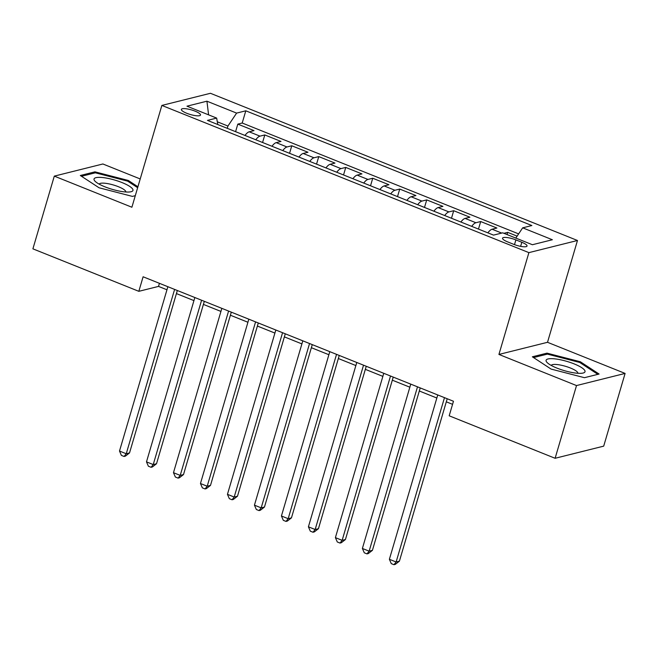 <?xml version="1.0" encoding="UTF-8"?>
<svg xmlns="http://www.w3.org/2000/svg" width="658" height="658" viewBox="0 0 658 658"><rect width="100%" height="100%" fill="white"/><g stroke="black" fill="none" stroke-linecap="round" stroke-linejoin="round"><path stroke-width="0.99" d="M186.732 113.266A9.985 2.369 16.4 0 0 200.509 115.035A9.985 2.369 16.4 0 0 195.13 111.169A9.985 2.369 16.4 0 0 181.353 109.401A9.985 2.369 16.4 0 0 186.732 113.266M140.22 178.951L102.887 163.982L54.301 176.122L32.9 248.839L138.83 291.321L158.52 286.403L166.959 289.783M577.477 240.491L210.437 93.288L161.86 105.428L528.892 252.631L577.477 240.491L547.514 342.3L498.929 354.44L576.515 385.563L625.1 373.423L547.514 342.3M625.1 373.423L603.699 446.14L555.113 458.281L576.515 385.563M517.114 236.14L507.688 232.356L507.038 234.552M487.874 232.85A12.486 4.532 -68.1 0 1 492.094 229.231L496.889 228.03L480.694 221.54L478.473 229.083M460.888 222.026A12.486 4.532 111.9 0 1 465.107 218.407L469.902 217.206L453.707 210.716L451.487 218.259M433.902 211.202A12.486 4.532 111.9 0 1 438.121 207.583L442.916 206.382L426.721 199.892L424.5 207.434M406.915 200.377A12.486 4.532 111.9 0 1 411.135 196.758L415.922 195.558L399.735 189.068L397.514 196.61M379.929 189.553A12.486 4.532 111.9 0 1 384.149 185.934L388.936 184.733L372.749 178.244L370.528 185.786M352.935 178.729A12.486 4.532 111.9 0 1 357.154 175.11L361.949 173.909L345.754 167.42L343.534 174.962M325.949 167.905A12.486 4.532 111.9 0 1 330.168 164.286L334.963 163.085L318.768 156.596L316.547 164.138M298.962 157.081A12.486 4.532 111.9 0 1 303.182 153.462L307.977 152.261L291.782 145.772L289.561 153.314M271.976 146.265A12.486 4.532 111.9 0 1 276.196 142.638L280.991 141.437L264.796 134.948L262.575 142.49M555.113 458.281L449.184 415.798L453.469 401.257L143.107 276.779L138.83 291.321M521.827 242.276L515.888 239.899A9.673 2.295 16.4 0 0 502.531 238.18A9.673 2.295 16.4 0 0 507.746 241.93L513.684 244.315A9.673 2.295 16.4 0 0 527.033 246.026A9.673 2.295 16.4 0 0 521.827 242.276L520.626 246.355M217.79 124.527L216.655 118.086L207.459 120.389L493.533 235.12L502.72 232.825L532.404 244.727L552.366 239.742L522.682 227.833L531.87 225.538L245.804 110.807L236.609 113.102L227.931 126.048L217.304 121.788M216.655 118.086L186.962 106.185L206.925 101.192L236.609 113.102M503.913 233.302L507.688 232.356M518.627 233.886L242.202 123.021L237.809 124.123L235.589 131.666M244.99 135.441A12.486 4.532 111.9 0 1 249.209 131.814L253.996 130.613L237.809 124.123M255.781 139.767A12.486 4.532 -68.1 0 1 260 136.14L264.796 134.948M282.767 150.592A12.486 4.532 -68.1 0 1 286.987 146.964L291.782 145.772M309.754 161.416A12.486 4.532 -68.1 0 1 313.981 157.788L318.768 156.596M336.748 172.24A12.486 4.532 -68.1 0 1 340.967 168.613L345.754 167.42M363.734 183.064A12.486 4.532 -68.1 0 1 367.954 179.437L372.749 178.244M390.72 193.888A12.486 4.532 -68.1 0 1 394.94 190.261L399.735 189.068M417.707 204.712A12.486 4.532 -68.1 0 1 421.926 201.085L426.721 199.892M444.693 215.536A12.486 4.532 -68.1 0 1 448.912 211.909L453.707 210.716M471.687 226.36A12.486 4.532 -68.1 0 1 475.907 222.733L480.694 221.54M54.301 176.122L131.896 207.237L161.86 105.428M498.929 354.44L528.892 252.631M176.426 293.583L193.946 300.607M203.412 304.407L220.932 311.431M230.399 315.231L247.918 322.256M257.385 326.055L274.912 333.08M284.379 336.88L301.899 343.904M311.366 347.704L328.885 354.728M338.352 358.528L355.871 365.552M365.338 369.352L382.857 376.376M392.324 380.176L409.852 387.2M419.319 391L436.838 398.024M446.305 401.824L452.564 404.333M227.265 128.326L227.931 126.048M159.425 283.327L158.52 286.403M515.814 238.073L522.682 227.833M242.202 123.021L245.804 110.807M206.925 101.192L208.594 114.862M580.356 361.768L546.995 353.149L532.363 356.8L551.091 369.08L584.452 377.692L599.084 374.04L580.356 361.768L580.085 362.69M137.917 186.765L128.31 180.465L94.949 171.845L80.317 175.505L99.045 187.777L132.406 196.397L135.293 195.673M546.658 354.3L546.995 353.149M94.612 172.996L94.949 171.845M128.039 181.394L128.31 180.465M444.487 397.654L396.124 561.99L389.38 559.284L437.743 394.948M447.21 398.748L399.406 561.167L396.124 561.99L393.969 564.712L391.271 563.626L389.38 559.284M399.406 561.167L395.285 564.383L393.969 564.712M557.022 368.135A20.283 4.803 16.4 0 0 582.618 373.144A20.283 4.803 16.4 0 0 574.089 363.874A20.283 4.803 16.4 0 0 552.366 358.676A20.283 4.803 16.4 0 0 547.341 362.755A20.283 4.803 16.4 0 0 557.022 368.135M577.88 373.283A13.892 3.29 16.4 0 0 570.379 367.986A13.892 3.29 16.4 0 0 551.248 365.445M533.539 357.574L547.407 354.111L579.731 362.459L597.859 374.344M124.428 191.865A20.283 4.803 16.4 0 0 130.58 191.84A20.283 4.803 16.4 0 0 126.673 184.659A20.283 4.803 16.4 0 0 102.582 177.545A20.283 4.803 16.4 0 0 95.295 181.46A20.283 4.803 16.4 0 0 124.428 191.865M125.834 191.98A13.892 3.29 16.4 0 0 119.016 186.962A13.892 3.29 16.4 0 0 105.017 183.245A13.892 3.29 16.4 0 0 99.202 184.141M81.493 176.278L95.361 172.815L127.685 181.164L137.645 187.686M417.501 386.83L369.138 551.165L362.385 548.459L410.756 384.124M420.223 387.924L372.42 550.343L369.138 551.165L366.983 553.888L364.285 552.802L362.385 548.459M372.42 550.343L368.299 553.559L366.983 553.888M390.515 376.006L342.144 540.341L335.399 537.635L383.762 373.3M393.229 377.1L345.434 539.519L342.144 540.341L339.997 543.064L337.299 541.978L335.399 537.635M345.434 539.519L341.305 542.735L339.997 543.064M363.529 365.182L315.157 529.517L308.413 526.811L356.776 362.476M366.243 366.276L318.439 528.695L315.157 529.517L313.011 532.24L310.305 531.154L308.413 526.811M318.439 528.695L314.318 531.911L313.011 532.24M336.534 354.358L288.171 518.693L281.427 515.987L329.79 351.652M339.257 355.452L291.453 517.871L288.171 518.693L286.016 521.416L283.318 520.33L281.427 515.987M291.453 517.871L287.332 521.087L286.016 521.416M309.548 343.534L261.185 507.869L254.44 505.163L302.803 340.828M312.27 344.627L264.467 507.047L261.185 507.869L259.03 510.592L256.332 509.506L254.44 505.163M264.467 507.047L260.346 510.263L259.03 510.592M282.562 332.709L234.199 497.045L227.446 494.339L275.817 330.003M285.284 333.803L237.48 496.222L234.199 497.045L232.044 499.767L229.346 498.682L227.446 494.339M237.48 496.222L233.36 499.438L232.044 499.767M255.575 321.885L207.204 486.221L200.46 483.515L248.831 319.179M258.298 322.979L210.494 485.398L207.204 486.221L205.057 488.943L202.36 487.858L200.46 483.515M210.494 485.398L206.365 488.614L205.057 488.943M228.589 311.061L180.218 475.397L173.473 472.691L221.836 308.355M231.303 312.155L183.5 474.574L180.218 475.397L178.071 478.119L175.365 477.034L173.473 472.691M183.5 474.574L179.379 477.79L178.071 478.119M201.595 300.237L153.232 464.573L146.487 461.867L194.85 297.531M204.317 301.331L156.514 463.75L153.232 464.573L151.077 467.295L148.379 466.209L146.487 461.867M156.514 463.75L152.393 466.966L151.077 467.295M174.609 289.413L126.246 453.749L119.501 451.043L167.864 286.707M177.331 290.507L129.527 452.926L126.246 453.749L124.091 456.471L121.393 455.385L119.501 451.043M129.527 452.926L125.407 456.142L124.091 456.471M492.094 229.231L501.7 233.08M249.209 131.814L260 136.14M276.196 142.638L286.987 146.964M303.182 153.462L313.981 157.788M330.168 164.286L340.967 168.613M357.154 175.11L367.954 179.437M384.149 185.934L394.94 190.261M411.135 196.758L421.926 201.085M438.121 207.583L448.912 211.909M465.107 218.407L475.907 222.733M514.498 244.628L515.888 239.899"/></g></svg>
